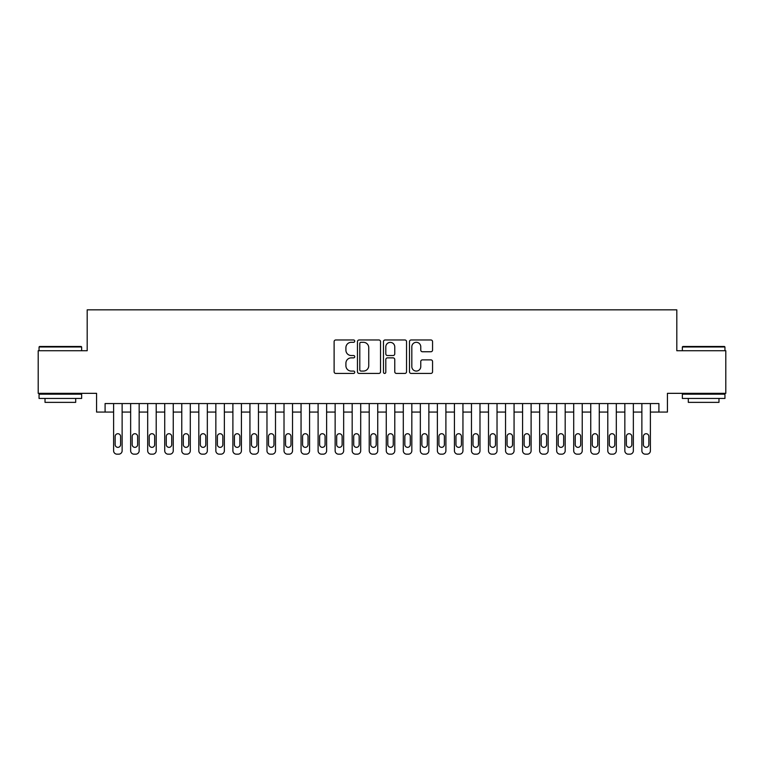 <?xml version="1.0" encoding="UTF-8"?>
<svg xmlns="http://www.w3.org/2000/svg" width="764" height="764" viewBox="0 0 764 764"><rect width="100%" height="100%" fill="white"/><g stroke="black" fill="none" stroke-linecap="round" stroke-linejoin="round"><path stroke-width="1.15" d="M354.735 341.136A1.175 1.175 0 0 0 353.56 339.97L335.788 339.97A1.671 1.671 0 0 0 334.116 341.642L334.116 371.753A1.671 1.671 0 0 0 335.788 373.424L353.56 373.424A1.175 1.175 0 0 0 354.735 372.249A1.175 1.175 0 0 0 353.56 371.075L351.268 371.075A5.348 5.348 0 0 1 345.911 365.727L345.911 363.215A5.348 5.348 0 0 1 351.268 357.867L353.56 357.867A1.175 1.175 0 0 0 354.735 356.692A1.175 1.175 0 0 0 353.56 355.527L351.268 355.527A5.348 5.348 0 0 1 345.911 350.17L345.911 347.658A5.348 5.348 0 0 1 351.268 342.31L353.56 342.31A1.175 1.175 0 0 0 354.735 341.136M430.886 351.755A1.671 1.671 0 0 0 432.558 350.084L432.558 341.642A1.671 1.671 0 0 0 430.886 339.97L411.147 339.97A1.671 1.671 0 0 0 409.475 341.642L409.475 371.753A1.671 1.671 0 0 0 411.147 373.424L430.886 373.424A1.671 1.671 0 0 0 432.558 371.753L432.558 361.544A1.671 1.671 0 0 0 430.886 359.873L422.435 359.873A1.671 1.671 0 0 0 420.763 361.544L420.763 366.605A4.479 4.479 0 0 1 416.294 371.075A4.479 4.479 0 0 1 411.815 366.605L411.815 346.78A4.479 4.479 0 0 1 416.294 342.31A4.479 4.479 0 0 1 420.763 346.78L420.763 350.084A1.671 1.671 0 0 0 422.435 351.755L430.886 351.755M105.088 412.073L105.088 403.554L658.912 403.554L658.912 412.073L667.43 412.073L667.43 393.336L725.8 393.336L725.8 350.733L676.808 350.733L676.808 309.831L87.191 309.831L87.191 350.733L38.2 350.733L38.2 393.336L96.57 393.336L96.57 412.073L113.607 412.073L113.607 450.76A3.409 3.409 88.4 0 0 117.016 454.169L118.716 454.169A3.409 3.409 88.4 0 0 122.125 450.76L122.125 403.554M380.539 341.642A1.671 1.671 0 0 0 378.868 339.97L359.128 339.97A1.671 1.671 0 0 0 357.457 341.642L357.457 371.753A1.671 1.671 0 0 0 359.128 373.424L378.868 373.424A1.671 1.671 0 0 0 380.539 371.753L380.539 341.642M385.132 339.97L404.872 339.97A1.671 1.671 0 0 1 406.543 341.642L406.543 371.753A1.671 1.671 0 0 1 404.872 373.424L396.43 373.424A1.671 1.671 0 0 1 394.759 371.753L394.759 359.538A1.671 1.671 0 0 0 393.078 357.867L387.482 357.867A1.671 1.671 0 0 0 385.801 359.538L385.801 372.249A1.175 1.175 0 0 1 384.636 373.424A1.175 1.175 0 0 1 383.461 372.249L383.461 341.642A1.671 1.671 0 0 1 385.132 339.97M122.125 412.073L130.644 412.073L130.644 450.76A3.409 3.409 88.4 0 0 134.053 454.169L135.763 454.169A3.409 3.409 88.4 0 0 139.163 450.76L139.163 403.554M139.163 412.073L147.691 412.073L147.691 450.76A3.409 3.409 88.4 0 0 151.1 454.169L152.8 454.169A3.409 3.409 88.4 0 0 156.209 450.76L156.209 403.554M156.209 412.073L164.728 412.073L164.728 450.76A3.409 3.409 88.4 0 0 168.137 454.169L169.837 454.169A3.409 3.409 88.4 0 0 173.247 450.76L173.247 403.554M173.247 412.073L181.765 412.073L181.765 450.76A3.409 3.409 88.4 0 0 185.174 454.169L186.884 454.169A3.409 3.409 88.4 0 0 190.293 450.76L190.293 403.554M190.293 412.073L198.812 412.073L198.812 450.76A3.409 3.409 88.4 0 0 202.221 454.169L203.921 454.169A3.409 3.409 88.4 0 0 207.33 450.76L207.33 403.554M207.33 412.073L215.849 412.073L215.849 450.76A3.409 3.409 88.4 0 0 219.258 454.169L220.968 454.169A3.409 3.409 88.4 0 0 224.368 450.76L224.368 403.554M224.368 412.073L232.896 412.073L232.896 450.76A3.409 3.409 88.4 0 0 236.296 454.169L238.005 454.169A3.409 3.409 88.4 0 0 241.414 450.76L241.414 403.554M241.414 412.073L249.933 412.073L249.933 450.76A3.409 3.409 88.4 0 0 253.342 454.169L255.042 454.169A3.409 3.409 88.4 0 0 258.452 450.76L258.452 403.554M258.452 412.073L266.97 412.073L266.97 450.76A3.409 3.409 88.4 0 0 270.38 454.169L272.089 454.169A3.409 3.409 88.4 0 0 275.498 450.76L275.498 403.554M275.498 412.073L284.017 412.073L284.017 450.76A3.409 3.409 88.4 0 0 287.426 454.169L289.126 454.169A3.409 3.409 88.4 0 0 292.536 450.76L292.536 403.554M292.536 412.073L301.054 412.073L301.054 450.76A3.409 3.409 88.4 0 0 304.464 454.169L306.163 454.169A3.409 3.409 88.4 0 0 309.573 450.76L309.573 403.554M309.573 412.073L318.101 412.073L318.101 450.76A3.409 3.409 88.4 0 0 321.501 454.169L323.21 454.169A3.409 3.409 88.4 0 0 326.62 450.76L326.62 403.554M326.62 412.073L335.138 412.073L335.138 450.76A3.409 3.409 88.4 0 0 338.548 454.169L340.247 454.169A3.409 3.409 88.4 0 0 343.657 450.76L343.657 403.554M343.657 412.073L352.175 412.073L352.175 450.76A3.409 3.409 88.4 0 0 355.585 454.169L357.294 454.169A3.409 3.409 88.4 0 0 360.703 450.76L360.703 403.554M360.703 412.073L369.222 412.073L369.222 450.76A3.409 3.409 88.4 0 0 372.631 454.169L374.331 454.169A3.409 3.409 88.4 0 0 377.741 450.76L377.741 403.554M377.741 412.073L386.259 412.073L386.259 450.76A3.409 3.409 88.4 0 0 389.669 454.169L391.369 454.169A3.409 3.409 88.4 0 0 394.778 450.76L394.778 403.554M394.778 412.073L403.296 412.073L403.296 450.76A3.409 3.409 88.4 0 0 406.706 454.169L408.415 454.169A3.409 3.409 88.4 0 0 411.825 450.76L411.825 403.554M411.825 412.073L420.343 412.073L420.343 450.76A3.409 3.409 88.4 0 0 423.753 454.169L425.452 454.169A3.409 3.409 88.4 0 0 428.862 450.76L428.862 403.554M428.862 412.073L437.38 412.073L437.38 450.76A3.409 3.409 88.4 0 0 440.79 454.169L442.499 454.169A3.409 3.409 88.4 0 0 445.899 450.76L445.899 403.554M445.899 412.073L454.427 412.073L454.427 450.76A3.409 3.409 88.4 0 0 457.837 454.169L459.536 454.169A3.409 3.409 88.4 0 0 462.946 450.76L462.946 403.554M462.946 412.073L471.464 412.073L471.464 450.76A3.409 3.409 88.4 0 0 474.874 454.169L476.574 454.169A3.409 3.409 88.4 0 0 479.983 450.76L479.983 403.554M479.983 412.073L488.502 412.073L488.502 450.76A3.409 3.409 88.4 0 0 491.911 454.169L493.62 454.169A3.409 3.409 88.4 0 0 497.03 450.76L497.03 403.554M497.03 412.073L505.548 412.073L505.548 450.76A3.409 3.409 88.4 0 0 508.958 454.169L510.658 454.169A3.409 3.409 88.4 0 0 514.067 450.76L514.067 403.554M514.067 412.073L522.586 412.073L522.586 450.76A3.409 3.409 88.4 0 0 525.995 454.169L527.704 454.169A3.409 3.409 88.4 0 0 531.104 450.76L531.104 403.554M531.104 412.073L539.632 412.073L539.632 450.76A3.409 3.409 88.4 0 0 543.032 454.169L544.742 454.169A3.409 3.409 88.4 0 0 548.151 450.76L548.151 403.554M548.151 412.073L556.669 412.073L556.669 450.76A3.409 3.409 88.4 0 0 560.079 454.169L561.779 454.169A3.409 3.409 88.4 0 0 565.188 450.76L565.188 403.554M565.188 412.073L573.707 412.073L573.707 450.76A3.409 3.409 88.4 0 0 577.116 454.169L578.826 454.169A3.409 3.409 88.4 0 0 582.235 450.76L582.235 403.554M582.235 412.073L590.753 412.073L590.753 450.76A3.409 3.409 88.4 0 0 594.163 454.169L595.863 454.169A3.409 3.409 88.4 0 0 599.272 450.76L599.272 403.554M599.272 412.073L607.791 412.073L607.791 450.76A3.409 3.409 88.4 0 0 611.2 454.169L612.9 454.169A3.409 3.409 88.4 0 0 616.309 450.76L616.309 403.554M616.309 412.073L624.837 412.073L624.837 450.76A3.409 3.409 88.4 0 0 628.237 454.169L629.947 454.169A3.409 3.409 88.4 0 0 633.356 450.76L633.356 403.554M633.356 412.073L641.875 412.073L641.875 450.76A3.409 3.409 88.4 0 0 645.284 454.169L646.984 454.169A3.409 3.409 88.4 0 0 650.393 450.76L650.393 403.554M650.393 412.073L658.912 412.073M360.961 342.31A1.175 1.175 0 0 0 359.796 343.485L359.796 369.91A1.175 1.175 0 0 0 360.961 371.075L363.387 371.075A5.348 5.348 0 0 0 368.745 365.727L368.745 347.658A5.348 5.348 0 0 0 363.387 342.31L360.961 342.31M394.759 346.866A4.479 4.479 0 0 0 390.28 342.396A4.479 4.479 0 0 0 385.801 346.866L385.801 353.847A1.671 1.671 0 0 0 387.482 355.527L393.078 355.527A1.671 1.671 0 0 0 394.759 353.847L394.759 346.866M115.144 444.629A2.731 2.731 90.8 0 0 117.866 447.351A2.731 2.731 90.8 0 0 120.597 444.629A2.731 2.731 -91.6 0 1 117.866 447.351A2.731 2.731 -91.6 0 1 115.144 444.629L115.144 436.445A2.731 2.731 -91.6 0 1 117.866 433.723A2.731 2.731 -91.6 0 1 120.597 436.445A2.731 2.731 90.8 0 0 117.866 433.723A2.731 2.731 90.8 0 0 115.144 436.445M113.607 403.554L113.607 450.76M120.597 436.445L120.597 444.629M117.016 454.169L118.716 454.169M39.566 346.474L81.146 346.474L81.653 346.98L39.05 346.98L39.566 346.474M60.356 398.445L39.05 398.445L39.05 394.186L81.653 394.186L81.653 398.445L60.356 398.445M75.693 398.445L75.693 402.361L45.019 402.361L45.019 398.445M682.854 346.474L724.434 346.474L724.95 346.98L682.347 346.98L682.854 346.474M703.644 398.445L682.347 398.445L682.347 394.186L724.95 394.186L724.95 398.445L703.644 398.445M718.981 398.445L718.981 402.361L688.307 402.361L688.307 398.445M132.182 444.629A2.731 2.731 90.8 0 0 134.903 447.351A2.731 2.731 90.8 0 0 137.635 444.629A2.731 2.731 -91.6 0 1 134.903 447.351A2.731 2.731 -91.6 0 1 132.182 444.629L132.182 436.445A2.731 2.731 -91.6 0 1 134.903 433.723A2.731 2.731 -91.6 0 1 137.635 436.445A2.731 2.731 90.8 0 0 134.903 433.723A2.731 2.731 90.8 0 0 132.182 436.445M149.219 444.629A2.731 2.731 90.8 0 0 151.95 447.351A2.731 2.731 90.8 0 0 154.672 444.629A2.731 2.731 -91.6 0 1 151.95 447.351A2.731 2.731 -91.6 0 1 149.219 444.629L149.219 436.445A2.731 2.731 -91.6 0 1 151.95 433.723A2.731 2.731 -91.6 0 1 154.672 436.445A2.731 2.731 90.8 0 0 151.95 433.723A2.731 2.731 90.8 0 0 149.219 436.445M166.265 444.629A2.731 2.731 90.8 0 0 168.987 447.351A2.731 2.731 90.8 0 0 171.719 444.629A2.731 2.731 -91.6 0 1 168.987 447.351A2.731 2.731 -91.6 0 1 166.265 444.629L166.265 436.445A2.731 2.731 -91.6 0 1 168.987 433.723A2.731 2.731 -91.6 0 1 171.719 436.445A2.731 2.731 90.8 0 0 168.987 433.723A2.731 2.731 90.8 0 0 166.265 436.445M183.303 444.629A2.731 2.731 90.8 0 0 186.034 447.351A2.731 2.731 90.8 0 0 188.756 444.629A2.731 2.731 -91.6 0 1 186.034 447.351A2.731 2.731 -91.6 0 1 183.303 444.629L183.303 436.445A2.731 2.731 -91.6 0 1 186.034 433.723A2.731 2.731 -91.6 0 1 188.756 436.445A2.731 2.731 90.8 0 0 186.034 433.723A2.731 2.731 90.8 0 0 183.303 436.445M130.644 403.554L130.644 450.76M137.635 436.445L137.635 444.629M134.053 454.169L135.763 454.169M147.691 403.554L147.691 450.76M154.672 436.445L154.672 444.629M151.1 454.169L152.8 454.169M164.728 403.554L164.728 450.76M171.719 436.445L171.719 444.629M168.137 454.169L169.837 454.169M181.765 403.554L181.765 450.76M188.756 436.445L188.756 444.629M185.174 454.169L186.884 454.169M200.34 444.629A2.731 2.731 90.8 0 0 203.071 447.351A2.731 2.731 90.8 0 0 205.793 444.629A2.731 2.731 -91.6 0 1 203.071 447.351A2.731 2.731 -91.6 0 1 200.34 444.629L200.34 436.445A2.731 2.731 -91.6 0 1 203.071 433.723A2.731 2.731 -91.6 0 1 205.793 436.445A2.731 2.731 90.8 0 0 203.071 433.723A2.731 2.731 90.8 0 0 200.34 436.445M198.812 403.554L198.812 450.76M205.793 436.445L205.793 444.629M202.221 454.169L203.921 454.169M217.387 444.629A2.731 2.731 90.8 0 0 220.108 447.351A2.731 2.731 90.8 0 0 222.84 444.629A2.731 2.731 -91.6 0 1 220.108 447.351A2.731 2.731 -91.6 0 1 217.387 444.629L217.387 436.445A2.731 2.731 -91.6 0 1 220.108 433.723A2.731 2.731 -91.6 0 1 222.84 436.445A2.731 2.731 90.8 0 0 220.108 433.723A2.731 2.731 90.8 0 0 217.387 436.445M234.424 444.629A2.731 2.731 90.8 0 0 237.155 447.351A2.731 2.731 90.8 0 0 239.877 444.629A2.731 2.731 -91.6 0 1 237.155 447.351A2.731 2.731 -91.6 0 1 234.424 444.629L234.424 436.445A2.731 2.731 -91.6 0 1 237.155 433.723A2.731 2.731 -91.6 0 1 239.877 436.445A2.731 2.731 90.8 0 0 237.155 433.723A2.731 2.731 90.8 0 0 234.424 436.445M251.471 444.629A2.731 2.731 90.8 0 0 254.192 447.351A2.731 2.731 90.8 0 0 256.924 444.629A2.731 2.731 -91.6 0 1 254.192 447.351A2.731 2.731 -91.6 0 1 251.471 444.629L251.471 436.445A2.731 2.731 -91.6 0 1 254.192 433.723A2.731 2.731 -91.6 0 1 256.924 436.445A2.731 2.731 90.8 0 0 254.192 433.723A2.731 2.731 90.8 0 0 251.471 436.445M268.508 444.629A2.731 2.731 90.8 0 0 271.23 447.351A2.731 2.731 90.8 0 0 273.961 444.629A2.731 2.731 -91.6 0 1 271.23 447.351A2.731 2.731 -91.6 0 1 268.508 444.629L268.508 436.445A2.731 2.731 -91.6 0 1 271.23 433.723A2.731 2.731 -91.6 0 1 273.961 436.445A2.731 2.731 90.8 0 0 271.23 433.723A2.731 2.731 90.8 0 0 268.508 436.445M285.545 444.629A2.731 2.731 90.8 0 0 288.276 447.351A2.731 2.731 90.8 0 0 290.998 444.629A2.731 2.731 -91.6 0 1 288.276 447.351A2.731 2.731 -91.6 0 1 285.545 444.629L285.545 436.445A2.731 2.731 -91.6 0 1 288.276 433.723A2.731 2.731 -91.6 0 1 290.998 436.445A2.731 2.731 90.8 0 0 288.276 433.723A2.731 2.731 90.8 0 0 285.545 436.445M215.849 403.554L215.849 450.76M222.84 436.445L222.84 444.629M219.258 454.169L220.968 454.169M232.896 403.554L232.896 450.76M239.877 436.445L239.877 444.629M236.296 454.169L238.005 454.169M249.933 403.554L249.933 450.76M256.924 436.445L256.924 444.629M253.342 454.169L255.042 454.169M266.97 403.554L266.97 450.76M273.961 436.445L273.961 444.629M270.38 454.169L272.089 454.169M284.017 403.554L284.017 450.76M290.998 436.445L290.998 444.629M287.426 454.169L289.126 454.169M302.592 444.629A2.731 2.731 90.8 0 0 305.313 447.351A2.731 2.731 90.8 0 0 308.045 444.629A2.731 2.731 -91.6 0 1 305.313 447.351A2.731 2.731 -91.6 0 1 302.592 444.629L302.592 436.445A2.731 2.731 -91.6 0 1 305.313 433.723A2.731 2.731 -91.6 0 1 308.045 436.445A2.731 2.731 90.8 0 0 305.313 433.723A2.731 2.731 90.8 0 0 302.592 436.445M301.054 403.554L301.054 450.76M308.045 436.445L308.045 444.629M304.464 454.169L306.163 454.169M319.629 444.629A2.731 2.731 90.8 0 0 322.36 447.351A2.731 2.731 90.8 0 0 325.082 444.629A2.731 2.731 -91.6 0 1 322.36 447.351A2.731 2.731 -91.6 0 1 319.629 444.629L319.629 436.445A2.731 2.731 -91.6 0 1 322.36 433.723A2.731 2.731 -91.6 0 1 325.082 436.445A2.731 2.731 90.8 0 0 322.36 433.723A2.731 2.731 90.8 0 0 319.629 436.445M318.101 403.554L318.101 450.76M325.082 436.445L325.082 444.629M321.501 454.169L323.21 454.169M336.676 444.629A2.731 2.731 90.8 0 0 339.397 447.351A2.731 2.731 90.8 0 0 342.129 444.629A2.731 2.731 -91.6 0 1 339.397 447.351A2.731 2.731 -91.6 0 1 336.676 444.629L336.676 436.445A2.731 2.731 -91.6 0 1 339.397 433.723A2.731 2.731 -91.6 0 1 342.129 436.445A2.731 2.731 90.8 0 0 339.397 433.723A2.731 2.731 90.8 0 0 336.676 436.445M335.138 403.554L335.138 450.76M342.129 436.445L342.129 444.629M338.548 454.169L340.247 454.169M353.713 444.629A2.731 2.731 90.8 0 0 356.435 447.351A2.731 2.731 90.8 0 0 359.166 444.629A2.731 2.731 -91.6 0 1 356.435 447.351A2.731 2.731 -91.6 0 1 353.713 444.629L353.713 436.445A2.731 2.731 -91.6 0 1 356.435 433.723A2.731 2.731 -91.6 0 1 359.166 436.445A2.731 2.731 90.8 0 0 356.435 433.723A2.731 2.731 90.8 0 0 353.713 436.445M352.175 403.554L352.175 450.76M359.166 436.445L359.166 444.629M355.585 454.169L357.294 454.169M370.75 444.629A2.731 2.731 90.8 0 0 373.481 447.351A2.731 2.731 90.8 0 0 376.203 444.629A2.731 2.731 -91.6 0 1 373.481 447.351A2.731 2.731 -91.6 0 1 370.75 444.629L370.75 436.445A2.731 2.731 -91.6 0 1 373.481 433.723A2.731 2.731 -91.6 0 1 376.203 436.445A2.731 2.731 90.8 0 0 373.481 433.723A2.731 2.731 90.8 0 0 370.75 436.445M369.222 403.554L369.222 450.76M376.203 436.445L376.203 444.629M372.631 454.169L374.331 454.169M387.797 444.629A2.731 2.731 90.8 0 0 390.519 447.351A2.731 2.731 90.8 0 0 393.25 444.629A2.731 2.731 -91.6 0 1 390.519 447.351A2.731 2.731 -91.6 0 1 387.797 444.629L387.797 436.445A2.731 2.731 -91.6 0 1 390.519 433.723A2.731 2.731 -91.6 0 1 393.25 436.445A2.731 2.731 90.8 0 0 390.519 433.723A2.731 2.731 90.8 0 0 387.797 436.445M386.259 403.554L386.259 450.76M393.25 436.445L393.25 444.629M389.669 454.169L391.369 454.169M404.834 444.629A2.731 2.731 90.8 0 0 407.565 447.351A2.731 2.731 90.8 0 0 410.287 444.629A2.731 2.731 -91.6 0 1 407.565 447.351A2.731 2.731 -91.6 0 1 404.834 444.629L404.834 436.445A2.731 2.731 -91.6 0 1 407.565 433.723A2.731 2.731 -91.6 0 1 410.287 436.445A2.731 2.731 90.8 0 0 407.565 433.723A2.731 2.731 90.8 0 0 404.834 436.445M421.871 444.629A2.731 2.731 90.8 0 0 424.603 447.351A2.731 2.731 90.8 0 0 427.324 444.629A2.731 2.731 -91.6 0 1 424.603 447.351A2.731 2.731 -91.6 0 1 421.871 444.629L421.871 436.445A2.731 2.731 -91.6 0 1 424.603 433.723A2.731 2.731 -91.6 0 1 427.324 436.445A2.731 2.731 90.8 0 0 424.603 433.723A2.731 2.731 90.8 0 0 421.871 436.445M438.918 444.629A2.731 2.731 90.8 0 0 441.64 447.351A2.731 2.731 90.8 0 0 444.371 444.629A2.731 2.731 -91.6 0 1 441.64 447.351A2.731 2.731 -91.6 0 1 438.918 444.629L438.918 436.445A2.731 2.731 -91.6 0 1 441.64 433.723A2.731 2.731 -91.6 0 1 444.371 436.445A2.731 2.731 90.8 0 0 441.64 433.723A2.731 2.731 90.8 0 0 438.918 436.445M455.955 444.629A2.731 2.731 90.8 0 0 458.686 447.351A2.731 2.731 90.8 0 0 461.408 444.629A2.731 2.731 -91.6 0 1 458.686 447.351A2.731 2.731 -91.6 0 1 455.955 444.629L455.955 436.445A2.731 2.731 -91.6 0 1 458.686 433.723A2.731 2.731 -91.6 0 1 461.408 436.445A2.731 2.731 90.8 0 0 458.686 433.723A2.731 2.731 90.8 0 0 455.955 436.445M473.002 444.629A2.731 2.731 90.8 0 0 475.724 447.351A2.731 2.731 90.8 0 0 478.455 444.629A2.731 2.731 -91.6 0 1 475.724 447.351A2.731 2.731 -91.6 0 1 473.002 444.629L473.002 436.445A2.731 2.731 -91.6 0 1 475.724 433.723A2.731 2.731 -91.6 0 1 478.455 436.445A2.731 2.731 90.8 0 0 475.724 433.723A2.731 2.731 90.8 0 0 473.002 436.445M490.039 444.629A2.731 2.731 90.8 0 0 492.77 447.351A2.731 2.731 90.8 0 0 495.492 444.629A2.731 2.731 -91.6 0 1 492.77 447.351A2.731 2.731 -91.6 0 1 490.039 444.629L490.039 436.445A2.731 2.731 -91.6 0 1 492.77 433.723A2.731 2.731 -91.6 0 1 495.492 436.445A2.731 2.731 90.8 0 0 492.77 433.723A2.731 2.731 90.8 0 0 490.039 436.445M507.076 444.629A2.731 2.731 90.8 0 0 509.808 447.351A2.731 2.731 90.8 0 0 512.529 444.629A2.731 2.731 -91.6 0 1 509.808 447.351A2.731 2.731 -91.6 0 1 507.076 444.629L507.076 436.445A2.731 2.731 -91.6 0 1 509.808 433.723A2.731 2.731 -91.6 0 1 512.529 436.445A2.731 2.731 90.8 0 0 509.808 433.723A2.731 2.731 90.8 0 0 507.076 436.445M524.123 444.629A2.731 2.731 90.8 0 0 526.845 447.351A2.731 2.731 90.8 0 0 529.576 444.629A2.731 2.731 -91.6 0 1 526.845 447.351A2.731 2.731 -91.6 0 1 524.123 444.629L524.123 436.445A2.731 2.731 -91.6 0 1 526.845 433.723A2.731 2.731 -91.6 0 1 529.576 436.445A2.731 2.731 90.8 0 0 526.845 433.723A2.731 2.731 90.8 0 0 524.123 436.445M541.16 444.629A2.731 2.731 90.8 0 0 543.892 447.351A2.731 2.731 90.8 0 0 546.613 444.629A2.731 2.731 -91.6 0 1 543.892 447.351A2.731 2.731 -91.6 0 1 541.16 444.629L541.16 436.445A2.731 2.731 -91.6 0 1 543.892 433.723A2.731 2.731 -91.6 0 1 546.613 436.445A2.731 2.731 90.8 0 0 543.892 433.723A2.731 2.731 90.8 0 0 541.16 436.445M558.207 444.629A2.731 2.731 90.8 0 0 560.929 447.351A2.731 2.731 90.8 0 0 563.66 444.629A2.731 2.731 -91.6 0 1 560.929 447.351A2.731 2.731 -91.6 0 1 558.207 444.629L558.207 436.445A2.731 2.731 -91.6 0 1 560.929 433.723A2.731 2.731 -91.6 0 1 563.66 436.445A2.731 2.731 90.8 0 0 560.929 433.723A2.731 2.731 90.8 0 0 558.207 436.445M575.244 444.629A2.731 2.731 90.8 0 0 577.966 447.351A2.731 2.731 90.8 0 0 580.697 444.629A2.731 2.731 -91.6 0 1 577.966 447.351A2.731 2.731 -91.6 0 1 575.244 444.629L575.244 436.445A2.731 2.731 -91.6 0 1 577.966 433.723A2.731 2.731 -91.6 0 1 580.697 436.445A2.731 2.731 90.8 0 0 577.966 433.723A2.731 2.731 90.8 0 0 575.244 436.445M592.281 444.629A2.731 2.731 90.8 0 0 595.013 447.351A2.731 2.731 90.8 0 0 597.734 444.629A2.731 2.731 -91.6 0 1 595.013 447.351A2.731 2.731 -91.6 0 1 592.281 444.629L592.281 436.445A2.731 2.731 -91.6 0 1 595.013 433.723A2.731 2.731 -91.6 0 1 597.734 436.445A2.731 2.731 90.8 0 0 595.013 433.723A2.731 2.731 90.8 0 0 592.281 436.445M609.328 444.629A2.731 2.731 90.8 0 0 612.05 447.351A2.731 2.731 90.8 0 0 614.781 444.629A2.731 2.731 -91.6 0 1 612.05 447.351A2.731 2.731 -91.6 0 1 609.328 444.629L609.328 436.445A2.731 2.731 -91.6 0 1 612.05 433.723A2.731 2.731 -91.6 0 1 614.781 436.445A2.731 2.731 90.8 0 0 612.05 433.723A2.731 2.731 90.8 0 0 609.328 436.445M626.365 444.629A2.731 2.731 90.8 0 0 629.097 447.351A2.731 2.731 90.8 0 0 631.818 444.629A2.731 2.731 -91.6 0 1 629.097 447.351A2.731 2.731 -91.6 0 1 626.365 444.629L626.365 436.445A2.731 2.731 -91.6 0 1 629.097 433.723A2.731 2.731 -91.6 0 1 631.818 436.445A2.731 2.731 90.8 0 0 629.097 433.723A2.731 2.731 90.8 0 0 626.365 436.445M643.403 444.629A2.731 2.731 90.8 0 0 646.134 447.351A2.731 2.731 90.8 0 0 648.856 444.629A2.731 2.731 -91.6 0 1 646.134 447.351A2.731 2.731 -91.6 0 1 643.403 444.629L643.403 436.445A2.731 2.731 -91.6 0 1 646.134 433.723A2.731 2.731 -91.6 0 1 648.856 436.445A2.731 2.731 90.8 0 0 646.134 433.723A2.731 2.731 90.8 0 0 643.403 436.445M403.296 403.554L403.296 450.76M410.287 436.445L410.287 444.629M406.706 454.169L408.415 454.169M420.343 403.554L420.343 450.76M427.324 436.445L427.324 444.629M423.753 454.169L425.452 454.169M437.38 403.554L437.38 450.76M444.371 436.445L444.371 444.629M440.79 454.169L442.499 454.169M454.427 403.554L454.427 450.76M461.408 436.445L461.408 444.629M457.837 454.169L459.536 454.169M471.464 403.554L471.464 450.76M478.455 436.445L478.455 444.629M474.874 454.169L476.574 454.169M488.502 403.554L488.502 450.76M495.492 436.445L495.492 444.629M491.911 454.169L493.62 454.169M505.548 403.554L505.548 450.76M512.529 436.445L512.529 444.629M508.958 454.169L510.658 454.169M522.586 403.554L522.586 450.76M529.576 436.445L529.576 444.629M525.995 454.169L527.704 454.169M539.632 403.554L539.632 450.76M546.613 436.445L546.613 444.629M543.032 454.169L544.742 454.169M556.669 403.554L556.669 450.76M563.66 436.445L563.66 444.629M560.079 454.169L561.779 454.169M573.707 403.554L573.707 450.76M580.697 436.445L580.697 444.629M577.116 454.169L578.826 454.169M590.753 403.554L590.753 450.76M597.734 436.445L597.734 444.629M594.163 454.169L595.863 454.169M607.791 403.554L607.791 450.76M614.781 436.445L614.781 444.629M611.2 454.169L612.9 454.169M624.837 403.554L624.837 450.76M631.818 436.445L631.818 444.629M628.237 454.169L629.947 454.169M641.875 403.554L641.875 450.76M648.856 436.445L648.856 444.629M645.284 454.169L646.984 454.169M39.05 350.733L39.05 346.98M48.762 394.186L48.762 393.336M71.94 394.186L71.94 393.336M81.653 350.733L81.653 346.98M682.347 350.733L682.347 346.98M692.06 394.186L692.06 393.336M715.238 394.186L715.238 393.336M724.95 350.733L724.95 346.98"/></g></svg>
